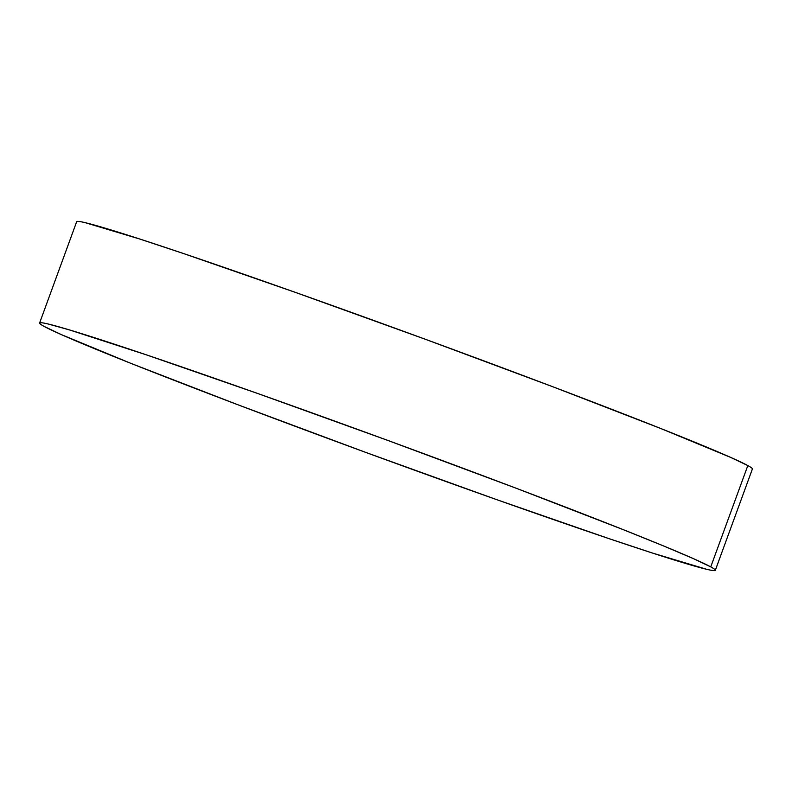 <?xml version="1.0" encoding="UTF-8"?>
<svg xmlns="http://www.w3.org/2000/svg" width="792" height="792" viewBox="0 0 792 792"><rect width="100%" height="100%" fill="white"/><g stroke="black" fill="none" stroke-linecap="round" stroke-linejoin="round"><path stroke-width="1.19" d="M715.324 570.299L752.4 468.973A359.776 9.415 -159.9 0 0 747.826 465.567L710.751 566.884A359.776 9.415 20.1 0 1 715.324 570.299A359.776 9.415 20.1 0 1 403.682 466.25A359.776 9.415 20.1 0 1 44.174 326.433A359.776 9.415 20.1 0 1 39.6 323.027A359.776 9.415 20.1 0 1 351.242 427.076A359.776 9.415 20.1 0 1 710.751 566.884L747.826 465.567A359.776 9.415 -159.9 0 0 388.318 325.75A359.776 9.415 -159.9 0 0 76.675 221.701L39.6 323.027M710.751 566.884L693.525 558.687L664.151 546.183L623.759 529.858L516.493 488.357L388.07 440.52L258.024 393.604L146.164 354.776L69.518 329.927L48.312 324.037C43.303 322.849 40.451 322.453 39.748 322.859C39.056 323.265 40.531 324.453 44.174 326.433L61.4 334.63L131.165 363.469L238.422 404.959L366.854 452.806L496.901 499.712L608.761 538.55L652.361 553.014L706.612 569.28C711.622 570.478 714.473 570.864 715.166 570.468C715.869 570.062 714.394 568.864 710.751 566.884M752.251 469.141C752.944 468.735 751.469 467.547 747.826 465.567L730.6 457.37L660.835 428.531L553.578 387.041L425.146 339.194L295.099 292.288L183.239 253.45L139.639 238.986L85.388 222.72C80.378 221.522 77.527 221.136 76.834 221.532"/></g></svg>
